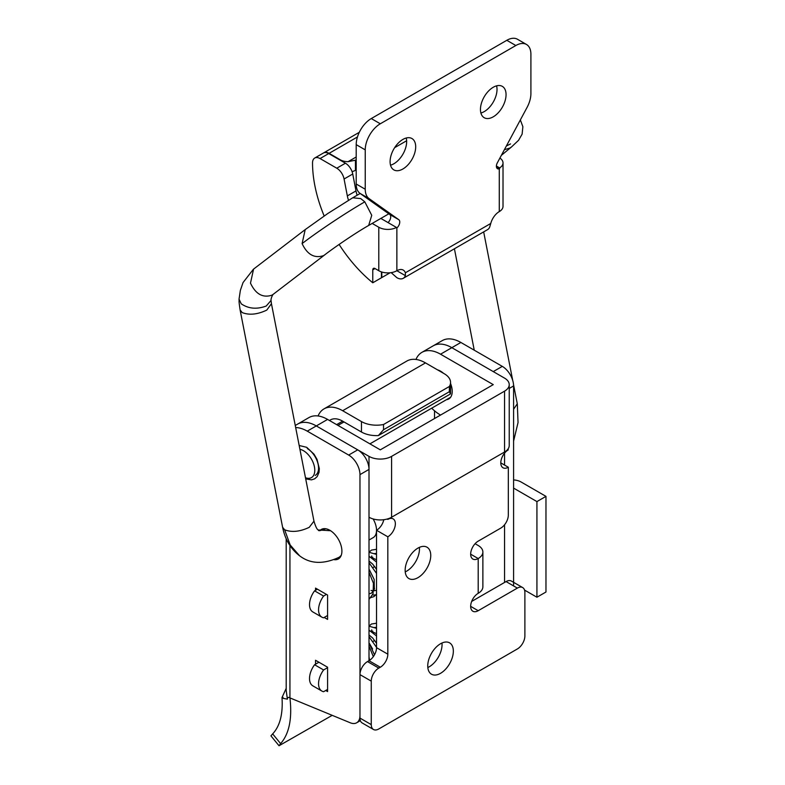 <?xml version="1.0" encoding="UTF-8"?>
<svg xmlns="http://www.w3.org/2000/svg" width="785" height="785" viewBox="0 0 785 785"><rect width="100%" height="100%" fill="white"/><g stroke="black" fill="none" stroke-linecap="round" stroke-linejoin="round"><path stroke-width="1.18" d="M372.777 269.854A3.199 1.845 60 0 1 373.434 268.391A3.199 1.845 60 0 1 375.034 268.548L372.777 269.854L372.777 282.786L381.432 277.782L381.432 271.895M391.165 272.63L396.867 277.684A12.776 7.379 -120 0 0 403.254 278.312A12.776 7.379 -120 0 0 405.384 275.643L405.384 272.768A12.776 7.379 120 0 0 403.254 270.089A12.776 7.379 120 0 0 396.867 270.727A12.776 7.379 180 0 1 378.792 270.727L375.034 268.548M372.178 223.431L378.792 227.248A12.776 7.379 0 0 0 396.484 227.464L396.867 227.944A5.328 3.071 120 0 0 398.8 219.702L389.762 214.482A5.328 3.071 120 0 1 388.006 222.567M328.719 153.556L320.064 158.56A10.647 6.152 -120 0 0 314.736 158.03L323.4 153.036A10.647 6.152 -120 0 1 328.719 153.556L345.429 163.211A10.647 6.152 -120 0 1 352.74 174.015L344.075 179.009L347.333 195.907A21.303 12.295 -120 0 0 348.52 200.273M344.075 179.009A10.647 6.152 -120 0 0 336.775 168.206L320.064 158.56M314.736 158.03A10.647 6.152 -120 0 0 312.528 162.917A106.495 61.485 -120 0 0 324.166 215.973M339.1 244.439A106.495 61.485 -120 0 0 372.777 282.786M352.74 174.015L355.988 190.912A21.303 12.295 -120 0 0 357.155 195.21M380.843 218.426L396.484 227.464M496.581 85.85A18.104 10.45 -60 0 1 484.217 111.607A18.104 10.45 -60 0 1 480.891 113.02M406.218 138.013A18.104 10.45 -60 0 1 393.854 163.771A18.104 10.45 -60 0 1 390.528 165.184M405.384 272.768L490.762 223.47A12.776 7.379 -60 0 1 499.28 211.597L499.28 168.814A5.328 3.071 120 0 1 497.494 168.696A5.328 3.071 120 0 1 497.356 162.799L527.059 107.427A21.303 12.295 120 0 0 530.905 93.592L530.905 54.214A21.303 12.295 120 0 0 526.499 44.47L517.462 39.25A21.303 12.295 120 0 0 506.806 40.31L371.266 118.564A21.303 12.295 120 0 0 356.204 144.646L356.204 184.014A21.303 12.295 120 0 0 360.06 193.404L389.762 214.482M490.762 223.47L489.722 226.953A12.776 7.379 60 0 1 487.593 229.622L403.254 278.312M381.432 277.262A106.495 61.485 -120 0 0 381.804 277.566L381.804 272.012M381.804 277.566L390.125 272.768M526.499 44.47A21.303 12.295 120 0 0 515.843 45.52L380.303 123.775A21.303 12.295 120 0 0 365.241 149.866L365.241 189.234A21.303 12.295 120 0 0 369.097 198.625L398.8 219.702M493.255 87.263A18.104 10.45 -60 0 1 502.312 86.36A18.104 10.45 -60 0 1 505.079 100.872A18.104 10.45 -60 0 1 493.255 116.818A18.104 10.45 -60 0 1 484.208 117.721A18.104 10.45 -60 0 1 481.431 103.208A18.104 10.45 -60 0 1 493.255 87.263M402.891 139.426A18.104 10.45 -60 0 1 411.948 138.533A18.104 10.45 -60 0 1 414.715 153.036A18.104 10.45 -60 0 1 402.891 168.991A18.104 10.45 -60 0 1 393.844 169.894A18.104 10.45 -60 0 1 391.067 155.381A18.104 10.45 -60 0 1 402.891 139.426M499.28 168.814L499.652 167.902A12.776 7.379 0 0 0 503.018 162.907L503.018 206.386A12.776 7.379 180 0 1 499.28 211.597M499.652 168.677L496.424 166.812M496.395 166.027L499.652 167.902M323.587 152.928A10.647 6.152 -120 0 1 323.773 152.81A10.647 6.152 -120 0 1 329.101 153.34L340.396 159.865A10.647 6.152 0 0 0 348.108 161.661L355.448 160.209L355.448 170.296L356.204 169.864M394.639 147.668L406.64 140.75M355.448 170.296A10.647 6.152 180 0 1 352.063 171.611M503.018 162.907A12.776 7.379 0 0 0 499.888 158.07M355.448 160.209L356.204 159.777M327.59 667.662L323.606 669.958A15.975 9.224 120 0 0 321.86 691.055A15.975 9.224 120 0 0 323.606 691.703L327.59 689.397M374.7 566.554L373.13 567.457M326.462 594.402L323.606 596.051A15.975 9.224 120 0 0 321.86 617.147A15.975 9.224 120 0 0 323.606 617.795L327.59 615.489M373.189 589.162L374.573 588.367M374.7 640.462L373.13 641.365M318.936 662.226L314.569 664.748A15.975 9.224 120 0 0 312.822 685.845L321.86 691.055M372.796 631.13L371.805 631.699M323.606 596.051L314.569 590.84A15.975 9.224 120 0 0 312.822 611.937L321.86 617.147M314.569 590.84L317.425 589.192M371.805 557.792L372.796 557.222M513.586 479.91A12.776 7.379 180 0 1 521.122 482.019L545.967 496.365L545.967 592.018L536.93 597.228L536.93 501.586L513.586 488.103M536.93 597.228L524.547 590.084M545.967 496.365L536.93 501.586M323.606 669.958L314.569 664.748M427.825 667.525A18.104 10.45 120 0 0 429.248 666.789A18.104 10.45 120 0 0 441.975 643.023M440.542 673.314A18.104 10.45 120 0 0 452.366 657.359A18.104 10.45 120 0 0 449.599 642.856A18.104 10.45 120 0 0 440.542 643.749A18.104 10.45 120 0 0 428.718 659.704A18.104 10.45 120 0 0 431.495 674.207A18.104 10.45 120 0 0 440.542 673.314M517.354 588.102A10.647 6.152 120 0 1 522.673 587.572A10.647 6.152 120 0 1 524.88 592.449L524.88 635.928A10.647 6.152 120 0 1 517.354 648.969L378.792 728.961A10.647 6.152 120 0 1 373.474 729.491A10.647 6.152 120 0 1 371.266 724.614L371.266 681.135A10.647 6.152 120 0 1 378.792 668.094L380.303 667.23A10.647 6.152 120 0 0 387.829 654.18L387.829 536.803A10.647 6.152 120 0 0 394.786 527.412A10.647 6.152 120 0 0 393.157 518.885A10.647 6.152 120 0 0 387.829 519.405L508.317 449.844A10.647 6.152 120 0 0 501.36 459.235A10.647 6.152 120 0 0 502.989 467.762A10.647 6.152 120 0 0 508.317 467.242L508.317 515.058A10.647 6.152 120 0 1 500.781 528.109L478.193 541.15A10.647 6.152 120 0 0 471.236 550.53A10.647 6.152 120 0 0 472.874 559.067A10.647 6.152 120 0 0 478.193 558.537L478.193 593.323L478.193 558.537A15.975 9.224 0 0 0 482.873 552.012L482.873 586.797A15.975 9.224 180 0 1 478.193 593.323L478.193 593.323A10.647 6.152 120 0 0 471.236 602.703A10.647 6.152 120 0 0 472.874 611.24A10.647 6.152 120 0 0 478.193 610.71L517.354 588.102L506.06 581.577L471.677 601.428M417.954 548.107A18.104 10.45 120 0 0 406.13 564.052A18.104 10.45 120 0 0 408.897 578.565A18.104 10.45 120 0 0 417.954 577.662A18.104 10.45 120 0 0 429.778 561.717A18.104 10.45 120 0 0 427.001 547.204A18.104 10.45 120 0 0 417.954 548.107M522.673 587.572L511.378 581.057A10.647 6.152 120 0 0 506.06 581.577M371.266 724.614L359.972 718.089A10.647 6.152 120 0 0 362.179 722.965L373.474 729.491M359.972 718.089L359.972 674.619A10.647 6.152 120 0 1 367.498 661.578L369.009 660.705A10.647 6.152 120 0 0 376.535 647.664L376.535 530.277A10.647 6.152 120 0 0 383.796 519.709M405.237 571.872A18.104 10.45 120 0 0 406.659 571.146A18.104 10.45 120 0 0 419.376 547.371M508.317 467.242L500.781 462.895M508.317 449.844L507.669 449.471A15.975 9.224 180 0 1 504.598 451.993A15.975 9.224 180 0 1 504.549 452.023L391.597 517.236A15.975 9.224 180 0 1 391.548 517.266A15.975 9.224 180 0 1 387.191 519.032A15.975 9.224 180 0 1 369.009 517.236L369.009 456.37A15.975 9.224 0 0 0 391.597 456.37L504.549 391.156A15.975 9.224 0 0 0 509.23 384.63A15.975 9.224 0 0 0 504.549 378.115L451.836 347.676A37.268 21.519 -120 0 0 433.202 345.832A37.268 21.519 60 0 1 451.836 347.676L440.542 354.202L493.255 384.63L380.303 449.844L327.59 419.416L316.296 425.931L369.009 456.37M387.829 519.405L387.191 519.032M387.829 536.803L376.535 530.277M478.193 558.537L470.666 554.19M509.23 384.63L509.23 445.497A15.975 9.224 180 0 1 507.669 449.471M482.873 552.012A15.975 9.224 0 0 0 478.193 545.496L475.092 543.711M440.542 354.202A37.268 21.519 -120 0 0 421.908 352.357A37.268 21.519 -120 0 0 415.971 359.451M431.691 408.19A37.268 21.519 -120 0 0 440.542 415.069M437.608 369.892A16.505 9.528 60 0 1 440.542 371.158A16.505 9.528 60 0 1 443.486 373.287M450.551 383.463A16.505 9.528 60 0 1 448.794 398.927A16.505 9.528 60 0 1 446.449 399.673M297.701 424.067L308.956 417.571A37.268 21.519 60 0 1 327.59 419.416M307.259 431.151L316.296 425.931A37.268 21.519 -120 0 0 297.662 424.086A37.268 21.519 60 0 1 316.296 425.931L357.715 449.844L348.677 455.064L307.259 431.151A37.268 21.519 -120 0 0 295.66 427.56M324.931 254.693L323.548 255.645C314.422 258.608 307.278 254.595 302.097 243.605L305.208 229.583L253.575 269.108L250.484 283.13C255.655 294.12 262.808 298.133 271.924 295.18L272.994 294.463C271.659 296.72 270.982 298.761 270.962 300.567L266.243 306.013C256.901 309.516 248.58 308.799 241.26 303.844L239.042 299.134L240.367 290.362L243.056 282.551L253.369 269.294M373.111 518.954A15.975 9.224 60 0 1 373.228 537.588L369.009 540.031M279.028 745.75L270.933 735.859L272.66 733.887L280.618 743.621L279.028 745.75L332.202 715.341M289.93 697.904C292.305 718.579 289.194 733.818 280.618 743.621M272.66 733.887C279.96 726.105 283.081 713.987 282.001 697.522L286.201 688.357M286.201 538.687L286.201 690.496L287.379 699.15C287.546 697.335 288.409 696.923 289.94 697.904L350.277 722.789A15.975 9.224 -120 0 0 356.665 722.789A15.975 9.224 -120 0 0 359.972 715.478L359.972 474.631A15.975 9.224 -120 0 0 348.677 455.064M287.379 699.15L283.395 698.395L282.433 696.638M282.001 697.522L283.395 698.395M289.94 545.546L289.94 697.904M315.541 664.179L315.541 660.273L327.59 667.23L327.59 691.575L325.706 690.486M324.205 617.452L327.59 619.404L327.59 595.059L315.541 588.102L315.541 590.271M315.246 475.416A15.975 9.224 -120 0 0 317.699 462.62A15.975 9.224 -120 0 0 307.259 448.539M334.184 559.676A17.034 9.842 -120 0 0 338.374 558.949A17.034 9.842 -120 0 0 340.984 545.29A17.034 9.842 -120 0 0 329.847 530.277A17.034 9.842 -120 0 0 321.33 529.433A17.034 9.842 -120 0 0 319.937 530.562M380.303 667.23L369.009 660.705L369.009 469.41A15.975 9.224 -120 0 0 357.715 449.844M434.517 410.781L434.517 418.542M513.586 585.924L513.586 385.935A15.975 9.224 -120 0 0 502.292 366.379L460.873 342.466A37.268 21.519 -120 0 0 442.24 340.621L433.202 345.832A37.268 21.519 -120 0 0 433.163 345.861M504.549 582.45L504.549 524.763M504.549 465.063L504.549 453.19M502.292 366.379L493.255 371.59L451.836 347.676L460.873 342.466M472.168 601.143L472.168 600.27M378.36 435.577L383.531 429.729L383.531 424.508L449.363 386.495L449.363 391.715L450.472 393.952L378.36 435.577A21.303 12.295 0 0 1 361.473 432.025L342.652 421.152A24.492 14.14 -120 0 0 330.406 419.936A24.492 14.14 -120 0 0 329.523 420.524M361.473 432.025L361.473 421.584L342.652 410.722A37.268 21.519 -120 0 0 324.019 408.877A37.268 21.519 -120 0 0 318.072 415.971M324.019 408.877L406.846 361.051A37.268 21.519 60 0 1 425.48 362.896L444.31 373.768A21.303 12.295 0 0 1 450.551 382.462A21.303 12.295 0 0 1 449.363 386.495M450.472 393.952A21.303 12.295 0 0 0 450.551 392.892L450.551 382.462M361.473 421.584A21.303 12.295 0 0 0 383.531 424.508M449.363 391.715L383.531 429.729M378.792 270.727L378.792 227.248M396.867 227.944L396.867 270.727L405.384 275.643M355.988 190.912L347.333 195.907M345.429 163.211L336.775 168.206M515.843 45.52L506.806 40.31M369.097 198.625L360.06 193.404M365.241 189.234L356.204 184.014M365.241 149.866L356.204 144.646M380.303 123.775L371.266 118.564M329.101 153.34L357.46 136.963M348.108 161.661L356.204 156.99M305.473 477.741A15.975 9.224 -120 0 0 314.746 469.106A15.975 9.224 -120 0 0 303.491 450.718A15.975 9.224 -120 0 0 299.919 449.324M387.829 654.18L376.535 647.664M371.266 681.135L359.972 674.619M478.193 610.71L470.666 606.363M378.792 668.094L367.498 661.578M504.549 452.023L504.549 391.156M391.597 517.236L391.597 456.37M513.586 409.309L517.276 403.755M504.372 149.709L509.985 148.012L511.702 146.785M273.003 294.473L324.627 254.948C330.151 250.493 353.152 234.303 368.675 225.442L371.747 215.316L364.809 201.843L360.698 198.576L352.72 197.791L360.158 193.483M302.097 243.605C315.531 233.233 342.682 214.658 364.809 201.843M271.433 303.746L266.753 310.114C257.441 314.52 249.237 315.344 242.163 312.567L240.102 309.839M330.554 530.709L318.416 529.983C317.169 529.816 315.688 526.882 313.951 521.171L309.231 527.334C299.919 531.739 291.726 532.554 284.641 529.787L282.629 527.294C284.994 539.354 290.656 548.872 299.625 555.819L290.185 544.996L284.641 529.787M324.823 528.648L323.371 529.482L325.834 528.756M341.21 555.387L339.346 557.154C323.636 564.513 310.399 564.072 299.625 555.819M342.652 421.152L336.628 424.636M425.48 362.896L342.652 410.722M369.009 469.41L359.972 474.631M513.586 385.935L509.23 388.457M369.009 592.439L369.009 582.941M369.009 593.872L371.55 593.087L374.327 589.241L374.16 579.438L369.009 569.037M371.011 590.418L372.924 590.811M373.729 590.85L376.535 590.202M376.535 569.4L372.659 564.091L369.009 561.059M376.535 559.705L369.009 556.604M376.535 553.641L374.837 553.474M371.756 555.976L371.354 557.507M369.009 599.436L373.052 593.754L373.434 583.294L369.009 572.236M369.009 598.141L373.886 596.649L376.535 594.186M376.535 573.452L369.009 562.776M373.317 595.108L376.535 594.745M376.535 562.04L369.009 556.271M376.535 554.406L369.009 552.297M376.535 549.304L371.462 550.099L369.009 552.228M323.773 152.81L359.295 132.302M343.997 421.928L337.972 425.411M450.61 397.269L369.921 443.849M305.699 478.86L311.488 479.861L314.687 478.821L317.189 476.573L319.014 472.374L319.328 468.645L317.022 459.362L314.039 454.211L306.709 447.322L299.173 445.497M369.598 660.342L369.009 656.849M374.494 654.788L369.009 642.944M376.535 643.317L372.659 637.999L369.009 634.967M376.535 633.613L369.009 630.512M376.535 627.549L374.837 627.382M371.756 629.884L371.354 631.415M373.326 656.643L369.009 646.143M376.535 647.37L369.009 636.684M376.535 635.948L369.009 630.178M376.535 628.314L369.009 626.204M376.535 623.212L371.462 624.016L369.009 626.136M369.5 643.602L372.61 648.999M433.202 345.832L421.908 352.357M517.315 403.961L518.041 422.565L513.586 441.15M483.668 231.889L512.713 380.391M513.527 384.581L517.286 403.784M454.417 248.776L474.248 350.188M511.535 146.932L501.34 155.361M506.364 146L510.535 143.92M520.347 119.928L522.879 126.709L522.113 134.147L518.561 140.299L511.565 146.893M368.685 225.452L388.83 213.814M352.72 197.791L327.816 213.5L305.198 229.603M270.982 299.948L271.473 303.952M239.032 299.566C239.327 301.764 238.424 299.046 240.151 310.065M313.971 521.161L271.492 303.942M282.61 527.294L240.131 310.075M323.371 529.482C319.917 530.876 318.268 531.043 318.416 529.983M340.798 556.31L339.346 557.154M360.364 720.65L356.665 722.789M297.662 424.086L295.258 425.48"/></g></svg>
